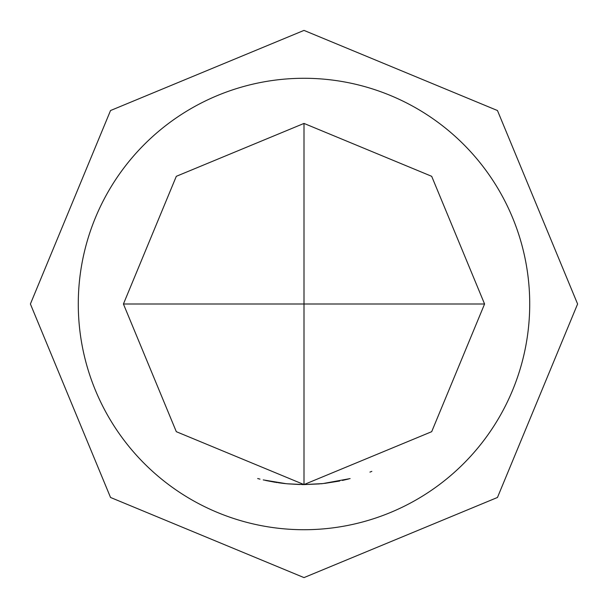 <?xml version="1.0" encoding="UTF-8"?>
<svg xmlns="http://www.w3.org/2000/svg" width="608" height="608" viewBox="0 0 608 608"><rect width="100%" height="100%" fill="white"/><g stroke="black" fill="none" stroke-linecap="round" stroke-linejoin="round"><path stroke-width="0.91" d="M304 529.72A225.72 225.72 0 0 0 529.72 304A225.72 225.72 0 0 0 304 78.28A225.72 225.72 0 0 0 78.28 304A225.72 225.72 0 0 0 304 529.72M484.576 304L431.688 431.688L304 484.576L176.312 431.688L123.424 304L176.312 176.312L304 123.424L431.688 176.312L484.576 304L304 304L304 484.576L287.105 483.786M350.109 478.587L322.916 483.58L304 484.584L287.728 483.839M304.502 484.584L302.108 484.576M371.838 471.352L369.93 472.112M319.504 483.907L304 484.591M348.498 479.005L342.418 480.442M339.712 481.012L324.535 483.406M283.982 483.466L278.373 482.752M277.347 482.6L275.888 482.372M274.854 482.212L265.59 480.442M260.004 479.134L257.693 478.534M286.163 483.694L263.218 479.91M279.399 482.889L278.973 482.836M275.188 482.266L266.441 480.624M299.873 484.53L287.706 483.839M287.873 483.854L284.103 483.474M322.605 483.618L320.674 483.808M123.424 304L304 304L304 123.424M304 30.4L497.466 110.534L577.6 304L497.466 497.466L304 577.6L110.534 497.466L30.4 304L110.534 110.534L304 30.4"/></g></svg>

